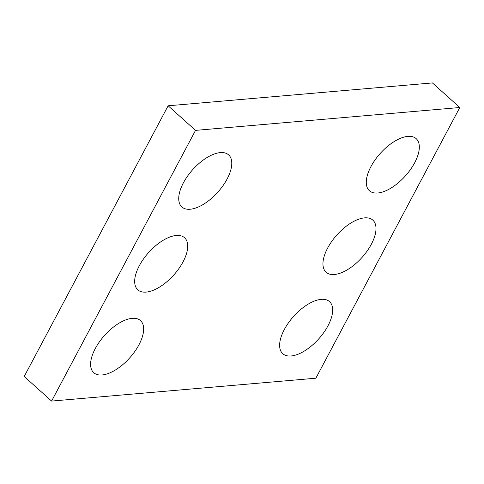 <?xml version="1.0" encoding="UTF-8"?>
<svg xmlns="http://www.w3.org/2000/svg" width="484" height="484" viewBox="0 0 484 484"><rect width="100%" height="100%" fill="white"/><g stroke="black" fill="none" stroke-linecap="round" stroke-linejoin="round"><path stroke-width="0.73" d="M459.8 107.508L195.53 130.377L51.594 401.079L315.864 378.21L459.8 107.508L432.406 82.921L168.136 105.79L195.53 130.377M168.136 105.79L24.2 376.491L51.594 401.079M138.975 344.765A34.999 16.861 -48.1 0 1 93.757 372.704A34.999 16.861 -48.1 0 1 104.58 335.394A34.999 16.861 -48.1 0 1 140.505 320.608A34.999 16.861 -48.1 0 1 138.975 344.765M183.037 261.898A34.999 16.861 -48.1 0 1 137.819 289.831A34.999 16.861 -48.1 0 1 148.642 252.527A34.999 16.861 -48.1 0 1 184.567 237.741A34.999 16.861 -48.1 0 1 183.037 261.898M227.099 179.032A34.999 16.861 -48.1 0 1 181.875 206.964A34.999 16.861 -48.1 0 1 192.705 169.66A34.999 16.861 -48.1 0 1 228.629 154.874A34.999 16.861 -48.1 0 1 227.099 179.032M327.989 325.774A34.999 16.861 -48.1 0 1 282.771 353.713A34.999 16.861 -48.1 0 1 293.594 316.409A34.999 16.861 -48.1 0 1 329.519 301.623A34.999 16.861 -48.1 0 1 327.989 325.774M371.319 244.293A34.999 16.861 -48.1 0 1 326.095 272.226A34.999 16.861 -48.1 0 1 336.924 234.922A34.999 16.861 -48.1 0 1 372.843 220.135A34.999 16.861 -48.1 0 1 371.319 244.293M414.643 162.805A34.999 16.861 -48.1 0 1 369.425 190.738A34.999 16.861 -48.1 0 1 380.249 153.434A34.999 16.861 -48.1 0 1 416.173 138.648A34.999 16.861 -48.1 0 1 414.643 162.805"/></g></svg>
